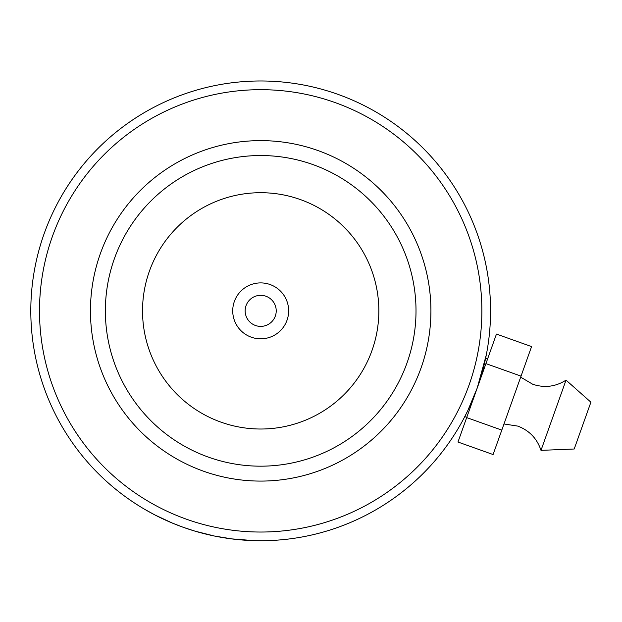 <?xml version="1.0" encoding="UTF-8"?>
<svg xmlns="http://www.w3.org/2000/svg" width="622" height="622" viewBox="0 0 622 622"><rect width="100%" height="100%" fill="white"/><g stroke="black" fill="none" stroke-linecap="round" stroke-linejoin="round"><path stroke-width="0.93" d="M232.729 310.86A27.959 27.959 0 0 0 260.688 338.819A27.959 27.959 0 0 0 288.647 310.86A27.959 27.959 0 0 0 260.688 282.901A27.959 27.959 0 0 0 232.729 310.86M245.154 310.86A15.534 15.534 0 0 0 260.688 326.387A15.534 15.534 0 0 0 276.222 310.86A15.534 15.534 0 0 0 260.688 295.326A15.534 15.534 0 0 0 245.154 310.86M466.788 417.308L464.797 416.6L463.266 419.516L467.853 410.489L477.229 388.011L486.311 354.851M485.798 357.432L485.658 358.078L487.648 358.785M186.421 519.191A221.175 221.175 0 0 0 469.027 385.127A221.175 221.175 0 0 0 334.955 102.521A221.175 221.175 0 0 0 52.349 236.585A221.175 221.175 0 0 0 186.421 519.191M184.011 527.573L183.498 527.386A229.876 229.876 0 0 1 44.154 233.67A229.876 229.876 0 0 1 337.878 94.326A229.876 229.876 0 0 1 477.214 388.05A229.876 229.876 0 0 1 183.498 527.386L194.95 531.134L214.543 536.055L232.504 539.002M203.526 471.204A170.234 170.234 0 0 1 100.336 253.698A170.234 170.234 0 0 1 317.85 150.508A170.234 170.234 0 0 1 421.032 368.022A170.234 170.234 0 0 1 203.526 471.204M312.843 164.55A155.321 155.321 0 0 0 114.386 258.705A155.321 155.321 0 0 0 208.533 457.162A155.321 155.321 0 0 0 406.99 363.015A155.321 155.321 0 0 0 312.843 164.55M234.657 539.258L235.544 539.36M242.44 540.013L248.038 540.386M248.606 540.417L251.91 540.565M207.336 534.453L194.943 531.134M193.776 530.784L193.333 530.644M190.2 529.664L189.026 529.283M254.639 540.658L262.36 540.728L253.986 540.635L231.228 538.839M153.424 514.176L144.856 509.418M144.716 509.34L154.769 514.876M154.862 514.93L172.597 523.188M170.809 522.433L173.134 523.413M182.495 527.028L172.216 523.024M171.415 522.69L163.703 519.277M161.767 518.367L160.795 517.893M160.639 517.823L155.103 515.055M155.998 515.514L172.107 522.985L183.14 527.262M566.028 380.135L540.992 450.359L574.207 449.006L590.9 402.193L566.028 380.135C555.601 386.767 544.514 388.144 532.766 384.272L520.676 377.157M485.93 363.613L496.457 334.068L531.569 346.586L521.042 376.131L485.93 363.613L457.971 442.024L493.083 454.542L501.798 430.113L466.687 417.595M521.042 376.131L501.798 430.113M378.845 310.86A118.157 118.157 0 0 0 260.688 192.703A118.157 118.157 0 0 0 142.531 310.86A118.157 118.157 0 0 0 260.688 429.017A118.157 118.157 0 0 0 378.845 310.86M503.983 423.971L517.854 426.117C529.4 430.541 537.113 438.627 540.992 450.359"/></g></svg>
